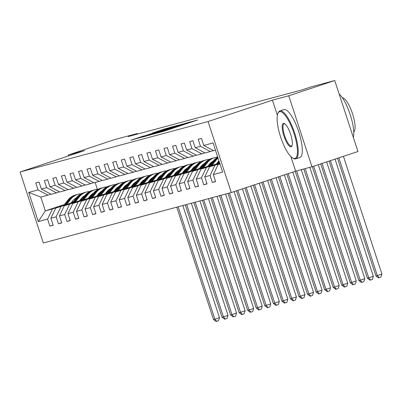 <?xml version="1.0" encoding="UTF-8"?>
<svg xmlns="http://www.w3.org/2000/svg" width="402" height="402" viewBox="0 0 402 402"><rect width="100%" height="100%" fill="white"/><g stroke="black" fill="none" stroke-linecap="round" stroke-linejoin="round"><path stroke-width="0.6" d="M156.634 133.203L163.81 131.243L197.643 119.987L190.211 122.057L156.634 133.203M143.609 135.971L130.806 140.208L139.574 137.745L173.413 126.489L164.644 128.952L152.288 133.082L165.765 129.007L143.67 136.157M84.465 150.629L68.134 155.016L114.108 139.755L137.399 133.504L128.203 136.554L302.254 89.837L311.444 86.782L334.735 80.531L288.762 95.792L272.43 100.178L208.07 121.54L20.1 171.996L84.465 150.629M148.881 135.248L156.303 133.258L190.141 121.997L181.372 124.464L148.916 135.353M145.594 136.243L140.514 137.494L173.006 126.71L178.146 125.218L164.157 130.037L181.915 124.208L145.594 136.243M208.07 121.54L231.271 192.528L43.3 242.984L20.1 171.996M53.109 225.019L49.883 226.09L53.17 225.205L50.878 218.206L56.139 216.794L58.431 223.793L61.717 222.914L59.431 215.909L64.692 214.497L66.978 221.497L70.265 220.618L67.978 213.613L73.239 212.201L75.526 219.206L78.817 218.321L76.526 211.321L81.787 209.909L84.078 216.909L87.365 216.03L85.078 209.025L90.339 207.613L92.626 214.613L95.912 213.733L93.626 206.728L98.887 205.316L101.173 212.321L104.465 211.437L102.173 204.437L107.434 203.025L109.726 210.025L113.012 209.146L110.721 202.141L115.982 200.729L118.273 207.728L121.56 206.849L119.273 199.844L124.535 198.432L126.821 205.437L130.112 204.553L127.821 197.553L133.082 196.141L135.368 203.141L138.66 202.261L136.368 195.256L141.63 193.844L143.921 200.844L147.207 199.965L144.921 192.96L150.182 191.548L152.469 198.553L155.755 197.668L153.469 190.669L158.73 189.257L161.016 196.256L164.307 195.377L162.016 188.372L167.277 186.96L169.569 193.96L172.855 193.081L170.569 186.076L175.825 184.664L178.116 191.669L181.402 190.784L179.116 183.784L184.377 182.372L186.664 189.372L189.955 188.493L187.664 181.488L192.925 180.076L195.216 187.076L198.503 186.196L196.211 179.191L201.472 177.779L203.764 184.784L207.05 183.9L204.764 176.9L210.025 175.488L212.311 182.488L215.598 181.609L213.311 174.604L222.628 172.101L213.095 142.941L203.779 145.439L201.492 138.439L198.201 139.318L200.492 146.323L210.357 151.554L205.095 152.966L195.231 147.735L192.94 140.73L189.654 141.615L191.94 148.619L201.804 153.85L196.548 155.262L186.679 150.031L184.392 143.027L181.106 143.911L183.392 150.911L193.256 156.147L187.995 157.559L178.131 152.323L175.845 145.323L172.553 146.202L174.845 153.207L184.709 158.438L179.448 159.85L169.584 154.619L167.292 147.614L164.006 148.499L166.297 155.504L176.161 160.735L170.9 162.147L161.036 156.916L158.745 149.911L155.458 150.795L157.745 157.795L167.609 163.031L162.348 164.443L152.484 159.207L150.197 152.207L146.906 153.087L149.197 160.091L159.061 165.322L153.8 166.735L143.936 161.503L141.65 154.499L138.358 155.383L140.65 162.388L150.514 167.619L145.253 169.031L135.389 163.8L133.097 156.795L129.811 157.679L132.097 164.679L141.961 169.915L136.7 171.327L126.836 166.091L124.55 159.091L121.263 159.971L123.55 166.976L133.414 172.207L128.153 173.619L118.288 168.388L116.002 161.383L112.711 162.267L115.002 169.272L124.866 174.503L119.605 175.915L109.741 170.684L107.45 163.679L104.163 164.564L106.455 171.564L116.319 176.8L111.058 178.212L101.193 172.976L98.902 165.976L95.616 166.855L97.902 173.86L107.766 179.091L102.505 180.503L92.641 175.272L90.355 168.267L87.063 169.152L89.355 176.156L99.219 181.387L93.957 182.799L84.093 177.568L81.802 170.564L78.516 171.448L80.807 178.448L90.671 183.684L85.41 185.096L75.546 179.86L73.254 172.86L69.968 173.739L72.254 180.744L82.119 185.975L76.857 187.387L66.993 182.156L64.707 175.151L61.421 176.036L63.707 183.041L73.571 188.272L68.31 189.684L58.446 184.453L56.159 177.448L52.868 178.332L55.159 185.332L65.023 190.568L59.762 191.98L49.898 186.744L47.607 179.744L44.32 180.624L46.607 187.628L56.471 192.859L51.215 194.272L41.346 189.04L39.059 182.036L35.773 182.92L38.059 189.925L47.923 195.156L40.798 197.07L45.315 210.884L52.441 208.97L64.024 205.126M49.883 226.09L47.592 219.085L38.275 221.587L28.743 192.422L38.059 189.925M41.346 189.04L46.607 187.628M49.898 186.744L55.159 185.332M58.446 184.453L63.707 183.041M66.993 182.156L72.254 180.744M75.546 179.86L80.807 178.448M84.093 177.568L89.355 176.156M92.641 175.272L97.902 173.86M101.193 172.976L106.455 171.564M109.741 170.684L115.002 169.272M118.288 168.388L123.55 166.976M126.836 166.091L132.097 164.679M135.389 163.8L140.65 162.388M143.936 161.503L149.197 160.091M152.484 159.207L157.745 157.795M161.036 156.916L166.297 155.504M169.584 154.619L174.845 153.207M178.131 152.323L183.392 150.911M186.679 150.031L191.94 148.619M195.231 147.735L200.492 146.323M72.571 202.829L55.727 208.085L72.913 202.382M80.189 199.965L82.018 199.362M89.294 196.945L91.123 196.337M98.56 193.87L100.229 193.317M107.635 190.855L108.198 190.669M79.847 200.417L81.676 199.809M88.953 197.392L90.782 196.784M98.892 194.096L99.887 193.764M107.198 191.337L108.721 190.829M59.521 191.849L56.471 192.859M55.727 208.085L50.878 218.206M60.988 206.673L56.139 216.794M81.124 200.533L64.275 205.794L81.465 200.085M88.741 197.673L90.566 197.065M97.842 194.648L99.671 194.045M107.108 191.573L108.776 191.02M116.183 188.563L116.751 188.377M88.4 198.121L90.224 197.513M97.5 195.096L99.329 194.493M107.44 191.799L108.434 191.468M115.751 189.04L117.273 188.533M68.069 189.553L65.023 190.568M64.275 205.794L59.431 215.909M69.536 204.382L64.692 214.497M89.671 198.241L72.827 203.497L90.013 197.794M97.289 195.377L99.118 194.769M106.394 192.357L108.223 191.749M115.655 189.282L117.324 188.724M124.736 186.267L125.298 186.081M96.947 195.824L98.776 195.216M106.053 192.804L107.882 192.196M115.992 189.503L116.982 189.176M124.298 186.744L125.821 186.242M76.616 187.262L73.571 188.272M72.827 203.497L67.978 213.613M78.088 202.085L73.239 212.201M98.219 195.945L81.375 201.201L98.56 195.498M105.837 193.081L107.666 192.478M114.942 190.061L116.771 189.453M124.208 186.985L125.876 186.433M133.283 183.97L133.846 183.784M105.495 193.533L107.324 192.925M114.6 190.508L116.429 189.9M124.54 187.211L125.535 186.88M132.846 184.453L134.368 183.945M85.169 184.965L82.119 185.975M81.375 201.201L76.526 211.321M86.636 199.789L81.787 209.909M106.766 193.648L89.922 198.91L107.108 193.201M114.384 190.789L116.213 190.181M123.489 187.764L125.318 187.161M132.755 184.689L134.424 184.136M141.831 181.679L142.393 181.493M114.042 191.236L115.871 190.628M123.148 188.211L124.977 187.608M133.087 184.915L134.082 184.583M141.393 182.156L142.916 181.649M93.716 182.669L90.671 183.684M89.922 198.91L85.078 209.025M95.184 197.498L90.339 207.613M115.319 191.357L98.475 196.613L115.66 190.91M122.937 188.493L124.766 187.885M132.042 185.473L133.866 184.865M141.303 182.397L142.971 181.84M150.383 179.382L150.946 179.197M122.595 188.94L124.424 188.332M131.7 185.92L133.524 185.312M141.64 182.619L142.63 182.292M149.946 179.86L151.469 179.357M102.264 180.377L99.219 181.387M98.475 196.613L93.626 206.728M103.731 195.201L98.887 205.316M123.866 189.061L107.022 194.317L124.208 188.613M131.484 186.196L133.313 185.593M140.589 183.176L142.419 182.568M149.856 180.101L151.524 179.548M158.931 177.086L159.493 176.9M131.142 186.649L132.972 186.041M140.248 183.624L142.077 183.016M150.187 180.327L151.182 179.995M158.494 177.568L160.016 177.061M110.811 178.081L107.766 179.091M107.022 194.317L102.173 204.437M112.284 192.905L107.434 203.025M132.414 186.764L115.57 192.025L132.755 186.317M140.032 183.905L141.861 183.297M149.137 180.88L150.966 180.277M158.403 177.805L160.071 177.252M167.478 174.795L168.041 174.609M139.69 184.352L141.519 183.744M148.795 181.327L150.624 180.724M158.735 178.031L159.73 177.699M167.041 175.272L168.564 174.764M119.364 175.785L116.319 176.8M115.57 192.025L110.721 202.141M120.831 190.613L115.982 200.729M140.966 184.473L124.117 189.729L141.308 184.026M148.584 181.609L150.408 181M157.69 178.588L159.514 177.98M166.951 175.513L168.619 174.955M176.026 172.498L176.594 172.312M148.243 182.056L150.067 181.448M157.343 179.036L159.172 178.428M167.282 175.734L168.277 175.408M175.594 172.976L177.116 172.473M127.911 173.493L124.866 174.503M124.117 189.729L119.273 199.844M129.379 188.317L124.535 198.432M149.514 182.176L132.67 187.432L149.856 181.729M157.132 179.312L158.961 178.709M166.237 176.292L168.066 175.684M175.498 173.217L177.171 172.664M184.578 170.202L185.141 170.016M156.79 179.764L158.619 179.156M165.895 176.739L167.724 176.131M175.835 173.443L176.825 173.111M184.141 170.684L185.664 170.177M136.459 171.197L133.414 172.207M132.67 187.432L127.821 197.553M137.931 186.02L133.082 196.141M158.061 179.88L141.218 185.141L158.403 179.433M165.679 177.021L167.508 176.413M174.785 173.996L176.614 173.393M184.051 170.92L185.719 170.368M193.126 167.91L193.689 167.724M165.338 177.468L167.167 176.86M174.443 174.443L176.272 173.84M184.382 171.146L185.377 170.815M192.689 168.388L194.211 167.88M145.011 168.9L141.961 169.915M141.218 185.141L136.368 195.256M146.479 183.729L141.63 193.844M166.609 177.589L149.765 182.845L166.956 177.141M174.232 174.724L176.056 174.116M183.332 171.704L185.161 171.096M192.598 168.629L194.266 168.071M201.673 165.614L202.236 165.428M173.89 175.171L175.714 174.563M182.99 172.151L184.819 171.543M192.93 168.85L193.925 168.523M201.236 166.091L202.764 165.589M153.559 166.609L150.514 167.619M149.765 182.845L144.921 192.96M155.026 181.433L150.182 191.548M175.161 175.292L158.318 180.548L175.503 174.845M182.779 172.428L184.608 171.825M191.885 169.408L193.714 168.8M201.146 166.333L202.814 165.78M210.226 163.318L210.789 163.132M182.438 172.88L184.267 172.272M191.543 169.855L193.367 169.247M201.482 166.559L202.472 166.227M209.789 163.8L211.311 163.292M162.106 164.312L159.061 165.322M158.318 180.548L153.469 190.669M163.579 179.136L158.73 189.257M183.709 172.996L166.865 178.257L184.051 172.548M191.327 170.136L193.156 169.528M200.432 167.111L202.261 166.508M209.698 164.036L211.367 163.483M190.985 170.584L192.814 169.976M200.09 167.559L201.92 166.956M210.03 164.262L211.025 163.931M218.336 161.503L219.08 161.257M170.654 162.016L167.609 163.031M166.865 178.257L162.016 188.372M172.126 176.845L167.277 186.96M192.256 170.704L175.413 175.96L192.598 170.257M199.874 167.84L201.703 167.232M208.98 164.82L210.809 164.212M218.246 161.745L219.145 161.443M199.533 168.287L201.362 167.679M208.638 165.267L210.467 164.659M218.577 161.966L219.241 161.745M179.207 159.725L176.161 160.735M175.413 175.96L170.569 186.076M180.674 174.548L175.825 184.664M200.809 168.408L183.96 173.664L201.151 167.961M208.427 165.544L210.256 164.941M217.532 162.524L219.306 161.936M208.085 165.996L209.914 165.388M217.191 162.971L219.015 162.363M187.754 157.428L184.709 158.438M183.96 173.664L179.116 183.784M189.221 172.252L184.377 182.372M209.357 166.111L192.513 171.373L209.698 165.664M216.974 163.252L218.804 162.644M216.633 163.699L218.462 163.091M196.302 155.132L193.256 156.147M192.513 171.373L187.664 181.488M197.774 169.961L192.925 180.076M217.904 163.82L201.06 169.076L218.246 163.373M204.854 152.84L201.804 153.85M201.06 169.076L196.211 179.191M206.321 167.664L201.472 177.779M219.884 163.704L209.608 166.78L219.783 163.403M213.402 150.544L210.357 151.554M209.608 166.78L204.764 176.9M214.869 165.368L210.025 175.488M219.979 164.001L218.16 164.488L219.944 163.895M215.462 150.182L213.643 150.675L203.779 145.439M218.16 164.488L213.311 174.604M290.867 156.584L295.636 171.167L311.967 166.78L288.762 95.792M311.967 166.78L357.941 151.519L334.735 80.531M68.134 155.016L68.44 155.951M295.636 171.167L231.271 192.528M137.574 134.042L137.399 133.504M71.3 202.708L73.129 202.1M80.405 199.688L82.234 199.08M90.344 196.387L91.339 196.06M98.651 193.628L100.173 193.126M99.204 193.03L99.55 192.935M91.762 195.467L89.993 196.05M82.696 198.472L80.867 199.08M73.591 201.497L71.762 202.105M64.486 204.517L45.315 210.884L38.275 221.587M95.148 182.478L97.364 189.257M50.969 194.146L47.923 195.156M28.743 192.422L40.798 197.07M52.441 208.97L47.592 219.085M215.537 181.418L212.311 182.488M206.99 183.714L203.764 184.784M198.442 186.005L195.216 187.076M189.89 188.302L186.664 189.372M181.342 190.598L178.116 191.669M172.795 192.89L169.569 193.96M164.242 195.186L161.016 196.256M155.695 197.482L152.469 198.553M147.147 199.774L143.921 200.844M138.6 202.07L135.368 203.141M130.047 204.367L126.821 205.437M121.499 206.658L118.273 207.728M112.952 208.955L109.726 210.025M104.399 211.251L101.173 212.321M95.852 213.542L92.626 214.613M87.304 215.839L84.078 216.909M78.757 218.135L75.526 219.206M70.204 220.427L66.978 221.497M61.657 222.723L58.431 223.793M272.43 100.178L277.375 115.294M155.896 133.318L187 123.002L155.916 133.384M149.951 134.605L161.71 130.856L149.951 134.605M337.484 158.313L375.93 275.943L377.302 275.576L381.9 274.048L343.429 156.338M338.831 157.865L377.302 275.576L379.086 277.722L378.538 277.867L375.93 275.943M381.9 274.048L380.925 277.109L379.086 277.722M294.922 158.499A24.628 6.909 -108.4 0 0 293.957 133.298A24.628 6.909 -108.4 0 0 279.621 111.686A24.628 6.909 -108.4 0 0 277.933 113.379A24.628 6.909 -108.4 0 0 280.712 137.273A24.628 6.909 -108.4 0 0 292.777 158.081A24.628 6.909 -108.4 0 0 294.922 158.499M277.933 113.379L278.254 112.66A25.236 7.08 71.6 0 1 279.872 110.962A25.236 7.08 71.6 0 1 279.988 110.927A25.236 7.08 71.6 0 1 294.611 132.876A25.236 7.08 71.6 0 1 295.777 158.86A25.236 7.08 71.6 0 1 295.661 158.89A25.236 7.08 71.6 0 1 293.46 158.463L292.777 158.081M291.098 146.795A12.316 3.457 71.6 0 1 283.928 135.992A12.316 3.457 71.6 0 1 283.445 123.389A12.316 3.457 71.6 0 1 284.521 123.6A12.316 3.457 71.6 0 1 290.551 134.007A12.316 3.457 71.6 0 1 291.942 145.951A12.316 3.457 71.6 0 1 291.098 146.795M284.877 123.831A11.708 3.286 -108.4 0 0 284.189 123.781A11.708 3.286 -108.4 0 0 284.134 123.796A11.708 3.286 -108.4 0 0 284.676 135.856A11.708 3.286 -108.4 0 0 291.46 146.037A11.708 3.286 -108.4 0 0 291.515 146.021A11.708 3.286 -108.4 0 0 292.088 145.554M339.117 93.932A25.236 7.08 71.6 0 1 350.212 114.635A25.236 7.08 71.6 0 1 353.348 137.479M342.348 97.751A18.17 5.1 71.6 0 1 352.428 113.464A18.17 5.1 71.6 0 1 353.745 132.087M283.812 109.656A25.236 7.08 71.6 0 1 283.923 109.615A25.236 7.08 71.6 0 1 284.033 109.585A25.236 7.08 71.6 0 1 298.656 131.534A25.236 7.08 71.6 0 1 299.822 157.519A25.236 7.08 71.6 0 1 299.711 157.549M217.693 164.101L219.316 161.971M219.502 163.498L219.723 163.212M219.562 162.73L218.799 163.73M329.097 161.096L367.383 278.234L373.352 276.345L335.037 159.122M330.439 160.649L368.755 277.867L370.538 280.013L369.991 280.164L367.383 278.234M373.352 276.345L372.378 279.405L370.538 280.013M216.417 163.981L217.874 162.076A12.819 12.301 -105 0 1 218.949 160.845M212.06 165.423L215.879 160.428A15.442 14.819 -105 0 1 218.06 158.132M209.14 166.393L213.14 161.162A15.442 14.819 -105 0 1 217.753 157.197M210.949 165.795L214.839 160.705A15.442 14.819 -105 0 1 217.919 157.705M217.849 157.483A15.442 14.819 75 0 0 214.181 160.88L210.251 166.026M320.706 163.88L358.835 280.531L360.207 280.164L364.8 278.636L326.65 161.905M322.052 163.433L360.207 280.164L361.986 282.31L361.438 282.455L358.835 280.531M364.8 278.636L363.825 281.701L361.986 282.31M207.869 166.272L209.321 164.373A12.819 12.301 -105 0 1 213.236 161.041M203.512 167.719L207.331 162.72A15.442 14.819 -105 0 1 215.055 157.519A15.442 14.819 -105 0 1 217.713 157.066M200.593 168.689L204.588 163.458A15.442 14.819 -105 0 1 212.316 158.252L213.356 157.971A15.442 14.819 75 0 0 205.633 163.177L201.703 168.322M202.402 168.086L206.286 163.001A15.442 14.819 -105 0 1 214.015 157.795L215.055 157.519M213.683 157.885A15.442 14.819 75 0 0 213.356 157.971M312.319 166.664L350.288 282.827L351.655 282.46L356.252 280.933L318.258 164.694M313.661 166.217L351.655 282.46L353.438 284.606L352.891 284.752L350.288 282.827M356.252 280.933L355.278 283.993L353.438 284.606M199.322 168.569L200.774 166.664A12.819 12.301 -105 0 1 204.683 163.333M211.683 162.026A12.819 12.301 -105 0 1 212.397 162.137M194.965 170.016L198.779 165.016A15.442 14.819 -105 0 1 206.507 159.81A15.442 14.819 -105 0 1 209.492 159.343M218.175 161.694A15.442 14.819 -105 0 1 218.778 162.106M192.045 170.986L196.04 165.75A15.442 14.819 -105 0 1 203.764 160.549L204.804 160.267A15.442 14.819 75 0 0 197.08 165.473L193.156 170.614M210.487 163.051A12.819 12.301 -105 0 1 211.467 163.348M193.854 170.383L197.739 165.297A15.442 14.819 -105 0 1 205.462 160.091L206.507 159.81M212.065 162.564A12.819 12.301 75 0 0 211.221 162.393M205.136 160.182A15.442 14.819 75 0 0 204.804 160.267M210.934 162.634A12.819 12.301 -105 0 1 211.844 162.855M303.776 168.981L341.735 285.118L343.107 284.752L347.705 283.229L309.831 167.353M305.148 168.614L343.107 284.752L344.891 286.897L344.343 287.048L341.735 285.118M347.705 283.229L346.73 286.289L344.891 286.897M190.774 170.865L192.226 168.961A12.819 12.301 -105 0 1 196.136 165.629M203.136 164.323A12.819 12.301 -105 0 1 203.844 164.428M186.412 172.307L190.231 167.312A15.442 14.819 -105 0 1 197.955 162.106A15.442 14.819 -105 0 1 200.945 161.634M209.623 163.991A15.442 14.819 -105 0 1 210.231 164.403M183.498 173.277L187.493 168.046A15.442 14.819 -105 0 1 195.216 162.84L196.256 162.564A15.442 14.819 75 0 0 188.533 167.765L184.603 172.91M201.94 165.348A12.819 12.301 -105 0 1 202.92 165.644M185.307 172.679L189.191 167.589A15.442 14.819 -105 0 1 196.915 162.383L197.955 162.106M203.518 164.86A12.819 12.301 75 0 0 202.673 164.684M196.588 162.478A15.442 14.819 75 0 0 196.256 162.564M202.387 164.931A12.819 12.301 -105 0 1 203.296 165.152M295.234 171.297L333.188 287.415L334.559 287.048L339.157 285.52L301.284 169.649M296.596 170.905L334.559 287.048L336.343 289.194L335.791 289.339L333.188 287.415M339.157 285.52L338.177 288.586L336.343 289.194M182.222 173.156L183.674 171.257A12.819 12.301 -105 0 1 187.588 167.925M194.583 166.619A12.819 12.301 -105 0 1 195.297 166.724M177.865 174.604L181.684 169.604A15.442 14.819 -105 0 1 189.407 164.403A15.442 14.819 -105 0 1 192.397 163.931M201.075 166.287A15.442 14.819 -105 0 1 201.683 166.699M174.945 175.573L178.94 170.342A15.442 14.819 -105 0 1 186.669 165.137L187.709 164.855A15.442 14.819 75 0 0 179.985 170.061L176.056 175.207M193.392 167.644A12.819 12.301 -105 0 1 194.372 167.935M176.754 174.97L180.644 169.885A15.442 14.819 -105 0 1 188.367 164.679L189.407 164.403M194.97 167.157A12.819 12.301 75 0 0 194.126 166.981M188.041 164.77A15.442 14.819 75 0 0 187.709 164.855M193.839 167.227A12.819 12.301 -105 0 1 194.744 167.448M286.847 174.081L324.64 289.711L326.007 289.345L330.605 287.817L292.787 172.111M288.189 173.634L326.007 289.345L327.791 291.49L327.243 291.636L324.64 289.711M330.605 287.817L329.63 290.877L327.791 291.49M173.674 175.453L175.126 173.548A12.819 12.301 -105 0 1 179.036 170.217M186.036 168.91A12.819 12.301 -105 0 1 186.749 169.021M169.317 176.9L173.131 171.9A15.442 14.819 -105 0 1 180.86 166.694A15.442 14.819 -105 0 1 183.845 166.227M192.528 168.579A15.442 14.819 -105 0 1 193.131 168.991M166.398 177.87L170.393 172.634A15.442 14.819 -105 0 1 178.116 167.433L179.161 167.152A15.442 14.819 75 0 0 171.433 172.357L167.508 177.498M184.84 169.935A12.819 12.301 -105 0 1 185.824 170.232M168.207 177.267L172.091 172.182A15.442 14.819 -105 0 1 179.815 166.976L180.86 166.694M186.417 169.448A12.819 12.301 75 0 0 185.573 169.277M179.488 167.066A15.442 14.819 75 0 0 179.161 167.152M185.287 169.518A12.819 12.301 -105 0 1 186.196 169.739M278.455 176.865L316.088 292.003L322.057 290.113L284.4 174.895M279.802 176.423L317.459 291.636L319.243 293.782L318.696 293.932L316.088 292.003M322.057 290.113L321.082 293.174L319.243 293.782M165.127 177.749L166.579 175.845A12.819 12.301 -105 0 1 170.488 172.513M177.488 171.207A12.819 12.301 -105 0 1 178.202 171.312M160.765 179.191L164.584 174.197A15.442 14.819 -105 0 1 172.307 168.991A15.442 14.819 -105 0 1 175.297 168.518M183.975 170.875A15.442 14.819 -105 0 1 184.583 171.287M157.85 180.161L161.845 174.93A15.442 14.819 -105 0 1 169.569 169.724L170.609 169.448A15.442 14.819 75 0 0 162.885 174.649L158.956 179.794M176.292 172.232A12.819 12.301 -105 0 1 177.272 172.528M159.659 179.563L163.544 174.473A15.442 14.819 -105 0 1 171.267 169.267L172.307 168.991M177.87 171.744A12.819 12.301 75 0 0 177.026 171.569M170.94 169.363A15.442 14.819 75 0 0 170.609 169.448M176.739 171.815A12.819 12.301 -105 0 1 177.649 172.036M270.069 179.654L307.54 294.299L313.51 292.405L276.008 177.679M271.41 179.207L308.912 293.932L310.696 296.078L310.148 296.224L307.54 294.299M313.51 292.405L312.535 295.47L310.696 296.078M156.574 180.041L158.026 178.141A12.819 12.301 -105 0 1 161.941 174.81M168.935 173.503A12.819 12.301 -105 0 1 169.649 173.609M152.217 181.488L156.036 176.488A15.442 14.819 -105 0 1 163.76 171.287A15.442 14.819 -105 0 1 166.75 170.815M175.428 173.172A15.442 14.819 -105 0 1 176.036 173.584M149.298 182.458L153.298 177.227A15.442 14.819 -105 0 1 161.021 172.021L162.061 171.739A15.442 14.819 75 0 0 154.338 176.945L150.408 182.091M167.745 174.528A12.819 12.301 -105 0 1 168.724 174.82M151.107 181.855L154.996 176.769A15.442 14.819 -105 0 1 162.72 171.564L163.76 171.287M169.322 174.041A12.819 12.301 75 0 0 168.478 173.865M162.393 171.654A15.442 14.819 75 0 0 162.061 171.739M168.192 174.111A12.819 12.301 -105 0 1 169.096 174.332M261.677 182.438L298.993 296.596L300.359 296.229L304.957 294.701L267.621 180.463M263.024 181.99L300.359 296.229L302.143 298.374L301.595 298.52L298.993 296.596M304.957 294.701L303.982 297.761L302.143 298.374M148.026 182.337L149.479 180.433A12.819 12.301 -105 0 1 153.388 177.101M160.388 175.795A12.819 12.301 -105 0 1 161.101 175.905M143.67 183.784L147.489 178.784A15.442 14.819 -105 0 1 155.212 173.579A15.442 14.819 -105 0 1 158.197 173.111M166.88 175.463A15.442 14.819 -105 0 1 167.488 175.875M140.75 184.754L144.745 179.518A15.442 14.819 -105 0 1 152.469 174.317L153.514 174.036A15.442 14.819 75 0 0 145.785 179.242L141.861 184.382M159.197 176.82A12.819 12.301 -105 0 1 160.177 177.116M142.559 184.151L146.444 179.066A15.442 14.819 -105 0 1 154.172 173.86L155.212 173.579M160.77 176.332A12.819 12.301 75 0 0 159.926 176.161M153.84 173.95A15.442 14.819 75 0 0 153.514 174.036M159.639 176.403A12.819 12.301 -105 0 1 160.549 176.624M253.29 185.221L290.445 298.887L296.41 296.998L259.23 183.247M254.637 184.774L291.812 298.52L293.596 300.666L293.048 300.817L290.445 298.887M296.41 296.998L295.435 300.058L293.596 300.666M139.479 184.634L140.931 182.729A12.819 12.301 -105 0 1 144.841 179.398M151.84 178.091A12.819 12.301 -105 0 1 152.554 178.197M135.122 186.076L138.936 181.081A15.442 14.819 -105 0 1 146.66 175.875A15.442 14.819 -105 0 1 149.65 175.403M158.333 177.759A15.442 14.819 -105 0 1 158.936 178.171M132.203 187.046L136.198 181.815A15.442 14.819 -105 0 1 143.921 176.609L144.961 176.332A15.442 14.819 75 0 0 137.238 181.533L133.308 186.679M150.644 179.116A12.819 12.301 -105 0 1 151.624 179.413M134.012 186.448L137.896 181.357A15.442 14.819 -105 0 1 145.619 176.151L146.66 175.875M152.222 178.629A12.819 12.301 75 0 0 151.378 178.453M145.293 176.247A15.442 14.819 75 0 0 144.961 176.332M151.092 178.699A12.819 12.301 -105 0 1 152.001 178.92M244.903 188.005L281.892 301.183L283.264 300.817L287.862 299.289L250.843 186.036M246.245 187.558L283.264 300.817L285.048 302.962L284.5 303.108L281.892 301.183M287.862 299.289L286.887 302.354L285.048 302.962M130.931 186.925L132.384 185.026A12.819 12.301 -105 0 1 136.293 181.694M143.288 180.387A12.819 12.301 -105 0 1 144.001 180.493M126.57 188.372L130.389 183.372A15.442 14.819 -105 0 1 138.112 178.171A15.442 14.819 -105 0 1 141.102 177.699M149.78 180.056A15.442 14.819 -105 0 1 150.388 180.468M123.65 189.342L127.65 184.111A15.442 14.819 -105 0 1 135.373 178.905L136.414 178.624A15.442 14.819 75 0 0 128.69 183.83L124.761 188.975M142.097 181.413A12.819 12.301 -105 0 1 143.077 181.704M125.464 188.739L129.349 183.654A15.442 14.819 -105 0 1 137.072 178.448L138.112 178.171M143.675 180.925A12.819 12.301 75 0 0 142.831 180.749M136.745 178.538A15.442 14.819 75 0 0 136.414 178.624M142.544 180.995A12.819 12.301 -105 0 1 143.454 181.217M236.512 190.789L273.345 303.48L274.717 303.113L279.31 301.585L242.456 188.819M237.858 190.342L274.717 303.113L276.496 305.259L275.948 305.404L273.345 303.48M279.31 301.585L278.335 304.646L276.496 305.259M122.379 189.221L123.831 187.317A12.819 12.301 -105 0 1 127.746 183.985M134.74 182.679A12.819 12.301 -105 0 1 135.454 182.789M118.022 190.669L121.841 185.669A15.442 14.819 -105 0 1 129.565 180.463A15.442 14.819 -105 0 1 132.549 179.995M141.233 182.347A15.442 14.819 -105 0 1 141.841 182.759M115.103 191.638L119.098 186.402A15.442 14.819 -105 0 1 126.826 181.201L127.866 180.92A15.442 14.819 75 0 0 120.143 186.126L116.213 191.267M133.549 183.704A12.819 12.301 -105 0 1 134.529 184M116.912 191.035L120.796 185.95A15.442 14.819 -105 0 1 128.524 180.744L129.565 180.463M135.127 183.217A12.819 12.301 75 0 0 134.283 183.046M128.193 180.835A15.442 14.819 75 0 0 127.866 180.92M133.997 183.287A12.819 12.301 -105 0 1 134.901 183.508M228.065 193.392L264.797 305.771L266.164 305.404L270.762 303.882L234.064 191.603M229.431 193.025L266.164 305.404L267.948 307.55L267.4 307.701L264.797 305.771M270.762 303.882L269.787 306.942L267.948 307.55M113.831 191.518L115.284 189.613A12.819 12.301 -105 0 1 119.193 186.282M126.193 184.975A12.819 12.301 -105 0 1 126.906 185.081M109.475 192.96L113.289 187.965A15.442 14.819 -105 0 1 121.017 182.759A15.442 14.819 -105 0 1 124.002 182.287M132.685 184.644A15.442 14.819 -105 0 1 133.288 185.056M106.555 193.93L110.55 188.699A15.442 14.819 -105 0 1 118.273 183.493L119.314 183.217A15.442 14.819 75 0 0 111.59 188.417L107.666 193.563M124.997 186A12.819 12.301 -105 0 1 125.982 186.297M108.364 193.332L112.248 188.242A15.442 14.819 -105 0 1 119.972 183.036L121.017 182.759M126.575 185.513A12.819 12.301 75 0 0 125.731 185.337M119.645 183.131A15.442 14.819 75 0 0 119.314 183.217M125.444 185.583A12.819 12.301 -105 0 1 126.354 185.804M219.512 195.684L256.245 308.068L257.617 307.701L262.215 306.173L225.567 194.06M220.884 195.317L257.617 307.701L259.401 309.847L258.853 309.992L256.245 308.068M262.215 306.173L261.24 309.238L259.401 309.847M105.284 193.809L106.736 191.91A12.819 12.301 -105 0 1 110.645 188.578M117.645 187.272A12.819 12.301 -105 0 1 118.359 187.377M100.922 195.256L104.741 190.257A15.442 14.819 -105 0 1 112.465 185.051A15.442 14.819 -105 0 1 115.454 184.583M124.133 186.94A15.442 14.819 -105 0 1 124.741 187.352M98.008 196.226L102.002 190.995A15.442 14.819 -105 0 1 109.726 185.789L110.766 185.508A15.442 14.819 75 0 0 103.043 190.714L99.113 195.859M116.449 188.297A12.819 12.301 -105 0 1 117.429 188.588M99.817 195.623L103.701 190.538A15.442 14.819 -105 0 1 111.424 185.332L112.465 185.051M118.027 187.809A12.819 12.301 75 0 0 117.183 187.633M111.098 185.422A15.442 14.819 75 0 0 110.766 185.508M116.897 187.88A12.819 12.301 -105 0 1 117.806 188.101M210.965 197.98L247.697 310.364L249.069 309.997L253.667 308.47L217.02 196.357M212.336 197.613L249.069 309.997L250.853 312.143L250.305 312.289L247.697 310.364M253.667 308.47L252.692 311.53L250.853 312.143M96.731 196.106L98.183 194.201A12.819 12.301 -105 0 1 102.098 190.87M109.093 189.563A12.819 12.301 -105 0 1 109.806 189.674M92.375 197.553L96.194 192.553A15.442 14.819 -105 0 1 103.917 187.347A15.442 14.819 -105 0 1 106.907 186.88M115.585 189.231A15.442 14.819 -105 0 1 116.193 189.643M89.455 198.523L93.455 193.287A15.442 14.819 -105 0 1 101.178 188.086L102.219 187.804A15.442 14.819 75 0 0 94.495 193.01L90.566 198.151M107.902 190.588A12.819 12.301 -105 0 1 108.882 190.885M91.264 197.92L95.153 192.834A15.442 14.819 -105 0 1 102.877 187.628L103.917 187.347M109.48 190.101A12.819 12.301 75 0 0 108.635 189.93M102.55 187.719A15.442 14.819 75 0 0 102.219 187.804M108.349 190.171A12.819 12.301 -105 0 1 109.254 190.392M202.417 200.276L239.15 312.656L240.517 312.289L245.114 310.766L208.472 198.648M203.784 199.91L240.517 312.289L242.3 314.434L241.753 314.585L239.15 312.656M245.114 310.766L244.14 313.826L242.3 314.434M88.184 198.402L89.636 196.498A12.819 12.301 -105 0 1 93.545 193.166M100.545 191.86A12.819 12.301 -105 0 1 101.259 191.965M83.827 199.844L87.641 194.849A15.442 14.819 -105 0 1 95.369 189.643A15.442 14.819 -105 0 1 98.354 189.171M107.038 191.528A15.442 14.819 -105 0 1 107.641 191.94M80.908 200.814L84.902 195.583A15.442 14.819 -105 0 1 92.626 190.377L93.671 190.101A15.442 14.819 75 0 0 85.943 195.302L82.018 200.447M99.349 192.885A12.819 12.301 -105 0 1 100.334 193.181M82.717 200.216L86.601 195.126A15.442 14.819 -105 0 1 94.324 189.92L95.369 189.643M100.927 192.397A12.819 12.301 75 0 0 100.083 192.221M93.998 190.015A15.442 14.819 75 0 0 93.671 190.101M99.796 192.468A12.819 12.301 -105 0 1 100.706 192.689M193.87 202.568L230.597 314.952L231.969 314.585L236.567 313.057L199.925 200.945M195.236 202.201L231.969 314.585L233.753 316.731L233.205 316.876L230.597 314.952M236.567 313.057L235.592 316.123L233.753 316.731M79.636 200.693L81.088 198.794A12.819 12.301 -105 0 1 84.998 195.462M91.998 194.156A12.819 12.301 -105 0 1 92.711 194.261M75.275 202.141L79.093 197.141A15.442 14.819 -105 0 1 86.817 191.935A15.442 14.819 -105 0 1 89.807 191.468M98.49 193.824A15.442 14.819 -105 0 1 99.093 194.236M72.36 203.11L76.355 197.879A15.442 14.819 -105 0 1 84.078 192.674L85.118 192.392A15.442 14.819 75 0 0 77.395 197.598L73.465 202.744M90.802 195.181A12.819 12.301 -105 0 1 91.782 195.472M74.169 202.507L78.053 197.422A15.442 14.819 -105 0 1 85.777 192.216L86.817 191.935M92.38 194.694A12.819 12.301 75 0 0 91.535 194.518M85.45 192.307A15.442 14.819 75 0 0 85.118 192.392M91.249 194.764A12.819 12.301 -105 0 1 92.158 194.985M185.317 204.864L222.05 317.248L223.422 316.882L228.019 315.354L191.372 203.241M186.689 204.497L223.422 316.882L225.205 319.027L224.658 319.173L222.05 317.248M228.019 315.354L227.045 318.414L225.205 319.027M71.084 202.99L72.541 201.085A12.819 12.301 -105 0 1 76.45 197.754M83.445 196.447A12.819 12.301 -105 0 1 84.159 196.558M66.727 204.437L70.546 199.437A15.442 14.819 -105 0 1 78.269 194.231A15.442 14.819 -105 0 1 81.259 193.764M89.937 196.116A15.442 14.819 -105 0 1 90.545 196.528M63.807 205.407L67.807 200.171A15.442 14.819 -105 0 1 75.531 194.97L76.571 194.689A15.442 14.819 75 0 0 68.848 199.894L64.918 205.035M82.254 197.472A12.819 12.301 -105 0 1 83.234 197.769M65.616 204.804L69.506 199.719A15.442 14.819 -105 0 1 77.229 194.513L78.269 194.231M83.832 196.985A12.819 12.301 75 0 0 82.988 196.814M76.903 194.603A15.442 14.819 75 0 0 76.571 194.689M82.701 197.055A12.819 12.301 -105 0 1 83.611 197.276M176.769 207.161L213.502 319.54L214.869 319.173L219.467 317.65L182.825 205.533M178.141 206.794L214.869 319.173L216.653 321.319L216.105 321.469L213.502 319.54M219.467 317.65L218.492 320.711L216.653 321.319M175.182 127.464L175.066 127.107M175.905 127.223L175.805 126.911M191.97 121.891L191.849 121.535M214.839 160.705L215.879 160.428M213.14 161.162L214.181 160.88M206.286 163.001L207.331 162.72M204.588 163.458L205.633 163.177M197.739 165.297L198.779 165.016M196.04 165.75L197.08 165.473M189.191 167.589L190.231 167.312M187.493 168.046L188.533 167.765M180.644 169.885L181.684 169.604M178.94 170.342L179.985 170.061M172.091 172.182L173.131 171.9M170.393 172.634L171.433 172.357M163.544 174.473L164.584 174.197M161.845 174.93L162.885 174.649M154.996 176.769L156.036 176.488M153.298 177.227L154.338 176.945M146.444 179.066L147.489 178.784M144.745 179.518L145.785 179.242M137.896 181.357L138.936 181.081M136.198 181.815L137.238 181.533M129.349 183.654L130.389 183.372M127.65 184.111L128.69 183.83M120.796 185.95L121.841 185.669M119.098 186.402L120.143 186.126M112.248 188.242L113.289 187.965M110.55 188.699L111.59 188.417M103.701 190.538L104.741 190.257M102.002 190.995L103.043 190.714M95.153 192.834L96.194 192.553M93.455 193.287L94.495 193.01M86.601 195.126L87.641 194.849M84.902 195.583L85.943 195.302M78.053 197.422L79.093 197.141M76.355 197.879L77.395 197.598M69.506 199.719L70.546 199.437M67.807 200.171L68.848 199.894M173.624 127.982L173.528 127.695M190.407 122.414L190.312 122.123M299.822 157.519L295.777 158.86M283.923 109.615L279.872 110.962"/></g></svg>
